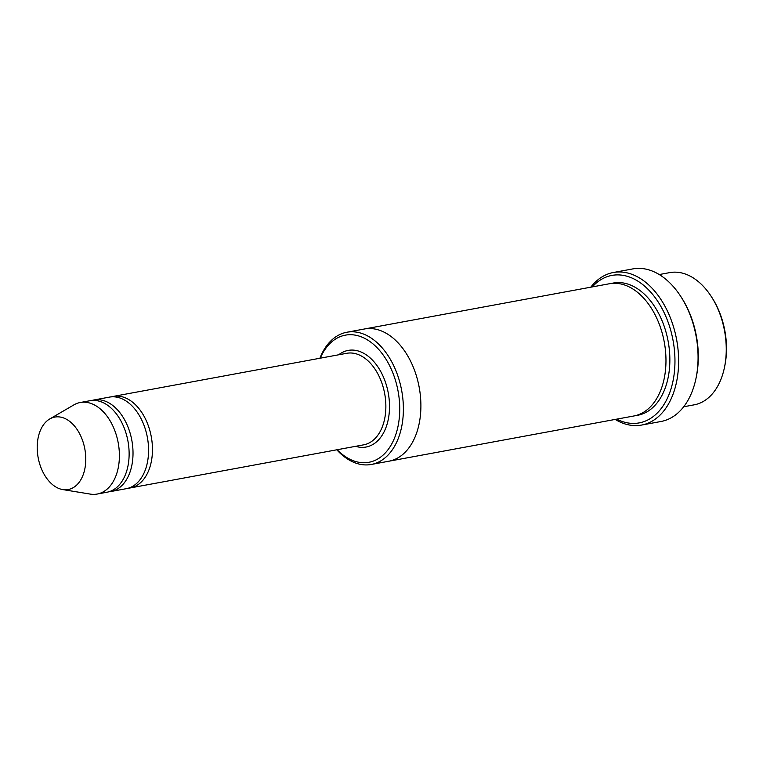 <?xml version="1.0" encoding="UTF-8"?>
<svg xmlns="http://www.w3.org/2000/svg" width="763" height="763" viewBox="0 0 763 763"><rect width="100%" height="100%" fill="white"/><g stroke="black" fill="none" stroke-linecap="round" stroke-linejoin="round"><path stroke-width="1.14" d="M108.823 491.792A46.543 29.986 -100.5 0 0 110.788 491.534A46.543 29.986 -100.5 0 0 113.182 490.933A46.543 29.986 -100.5 0 0 131.455 438.439A46.543 29.986 -100.5 0 0 93.887 399.984A46.543 29.986 -100.5 0 0 91.961 400.451M93.887 399.984L109.443 397.113A46.543 29.986 79.5 0 1 147.011 435.568A46.543 29.986 79.5 0 1 128.737 488.062A46.543 29.986 79.5 0 1 126.353 488.663L110.788 491.534M337.17 449.731A64.645 41.641 -100.5 0 0 399.65 412.926A64.645 41.641 -100.5 0 0 342.072 335.978A64.645 41.641 -100.5 0 0 320.26 358.181M659.251 274.546L669.742 272.61A67.23 43.31 79.5 0 1 711.24 296.454A67.23 43.31 79.5 0 1 724.402 367.747A67.23 43.31 79.5 0 1 697.62 403.97A67.23 43.31 79.5 0 1 694.158 404.838L683.677 406.774M711.24 296.454L712.06 297.723A64.645 41.641 79.5 0 1 724.716 366.269L724.402 367.747M336.798 449.798A67.23 43.31 -100.5 0 0 371.285 464.467A67.23 43.31 -100.5 0 0 374.747 463.599A67.23 43.31 -100.5 0 0 401.128 387.776A67.23 43.31 -100.5 0 0 346.869 332.239A67.23 43.31 -100.5 0 0 343.417 333.107A67.23 43.31 -100.5 0 0 319.897 358.248M128.279 488.206A46.543 29.986 -100.5 0 0 130.244 487.939A46.543 29.986 -100.5 0 0 132.628 487.338A46.543 29.986 -100.5 0 0 150.902 434.853A46.543 29.986 -100.5 0 0 113.334 396.398A46.543 29.986 -100.5 0 0 111.408 396.855M49.709 418.982L73.83 404.915A46.543 29.986 79.5 0 1 80.268 402.502L89.996 400.709A46.543 29.986 79.5 0 1 127.564 439.154A46.543 29.986 79.5 0 1 109.29 491.649A46.543 29.986 79.5 0 1 106.896 492.249L97.178 494.052A46.543 29.986 79.5 0 1 90.301 494.1L62.738 489.579A36.843 23.739 79.5 0 1 38.15 457.619A36.843 23.739 79.5 0 1 49.709 418.982A36.843 23.739 79.5 0 1 83.52 443.456A36.843 23.739 79.5 0 1 70.072 489.064A36.843 23.739 79.5 0 1 62.738 489.579M80.268 402.502A46.543 29.986 79.5 0 1 117.836 440.957A46.543 29.986 79.5 0 1 99.562 493.451A46.543 29.986 79.5 0 1 97.178 494.052M616.714 419.145A74.993 48.307 -100.5 0 0 674.759 354.337A74.993 48.307 -100.5 0 0 608.073 276.368A74.993 48.307 -100.5 0 0 592.298 286.917M363.999 329.072A67.23 43.31 79.5 0 1 364.38 328.996L609.446 283.741A67.23 43.31 79.5 0 1 663.715 339.287A67.23 43.31 79.5 0 1 637.324 415.11A67.23 43.31 79.5 0 1 633.872 415.978L388.796 461.233A67.23 43.31 79.5 0 1 388.424 461.3M613.404 272.496L632.851 268.9A77.578 49.977 79.5 0 1 680.739 296.416L681.559 297.684A74.993 48.307 79.5 0 1 696.237 377.208L695.932 378.677A77.578 49.977 79.5 0 1 665.021 420.48A77.578 49.977 79.5 0 1 661.035 421.481L641.578 425.067A77.578 49.977 -100.5 0 0 645.565 424.066A77.578 49.977 -100.5 0 0 676.018 336.578A77.578 49.977 -100.5 0 0 613.404 272.496A77.578 49.977 -100.5 0 0 609.418 273.497A77.578 49.977 -100.5 0 0 590.762 287.193M388.796 461.233A67.23 43.31 79.5 0 0 392.249 460.366A67.23 43.31 79.5 0 0 418.639 384.542A67.23 43.31 79.5 0 0 364.38 328.996A67.23 43.31 79.5 0 1 418.639 384.542A67.23 43.31 79.5 0 1 392.249 460.366A67.23 43.31 79.5 0 1 388.796 461.233L371.285 464.467M680.739 296.416A77.578 49.977 79.5 0 1 695.932 378.677M615.188 419.431A77.578 49.977 -100.5 0 0 641.578 425.067M355.625 446.326A49.137 31.655 -100.5 0 0 389.111 398.877A49.137 31.655 -100.5 0 0 345.687 351.028A49.137 31.655 -100.5 0 0 338.715 354.776M130.244 487.939L363.646 444.839A46.543 29.986 -100.5 0 0 384.676 393.622A46.543 29.986 -100.5 0 0 346.736 353.298L113.334 396.398M611.401 283.454A67.23 43.31 79.5 0 1 667.272 337.074A67.23 43.31 79.5 0 1 641.216 414.395A67.23 43.31 79.5 0 1 635.798 415.549M364.38 329.006L346.869 332.239"/></g></svg>
